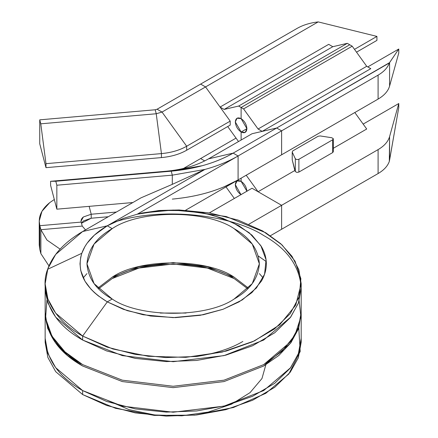 <?xml version="1.0" encoding="UTF-8"?>
<svg xmlns="http://www.w3.org/2000/svg" width="438" height="438" viewBox="0 0 438 438"><rect width="100%" height="100%" fill="white"/><g stroke="black" fill="none" stroke-linecap="round" stroke-linejoin="round"><path stroke-width="0.66" d="M223.938 186.895L238.086 179.919L185.586 210.229L238.086 179.919L238.086 155.977L233.158 153.13L238.086 155.977L281.612 130.847L276.685 128.006L233.158 153.13L276.685 128.006L252.042 133.732L208.515 158.857L252.042 133.732L276.685 128.006L389.327 62.968L398.772 49.018L398.772 53.003L389.579 86.111L398.772 53.003L398.772 49.018L389.579 62.629L389.579 86.111C388.106 91.131 384.279 95.457 378.093 99.087L378.093 75.144L281.612 130.847L281.612 154.795L238.086 179.919L281.612 154.795L281.612 130.847L378.093 75.144C383.929 71.728 387.674 67.671 389.327 62.968C387.674 67.671 383.929 71.728 378.093 75.144L378.093 99.087C384.279 95.457 388.106 91.131 389.579 86.111L389.579 62.629L276.685 128.006L281.612 130.847L137.214 214.215L142.186 212.999L159.656 210.459L179.142 209.966L158.633 210.541L137.214 214.215L161.458 210.475L186.555 210.607L210.683 214.604L232.085 222.17L249.211 232.764L260.818 245.608L266.069 259.778L264.574 274.243L256.449 287.952L242.28 299.915L223.095 309.255L200.286 315.3L175.512 317.616L150.568 316.028L127.261 310.651L107.283 301.875L82.64 336.055L107.031 347.082L135.287 354.397L165.767 357.583L196.673 356.45L226.205 351.062L252.633 341.739L274.412 329.026L290.263 313.663L299.264 296.553L300.879 278.699L295.026 261.141L282.034 244.908L262.674 230.952L238.075 220.09L209.676 212.95L179.142 209.966L226.227 216.531L265.718 232.731L280.78 243.763L291.954 256.241L298.842 269.715L301.185 283.698L295.716 305.166L279.679 324.799L254.462 340.89L222.236 352.059L185.778 357.348L148.23 356.291L112.834 348.982L82.64 336.055L55.675 313.148L47.862 298.94L45.147 283.797L47.862 268.647L55.675 254.44L82.64 231.532L140.992 197.845L82.64 231.532L107.283 225.805L204.913 169.44L172.298 184.354L140.992 197.845L172.298 184.354L172.298 175.156L56.841 185.225L56.841 209.172L50.594 185.296L50.594 181.305L50.594 185.296L56.841 209.172L132.851 202.542L56.841 209.172L56.841 185.225L172.298 175.156L172.298 184.354L204.913 169.44L107.283 225.805L112.21 228.652C139.645 209.665 206.687 209.665 234.116 228.652L252.277 244.076L259.367 263.84L252.277 283.605L234.116 299.034C206.687 318.015 139.645 318.015 112.21 299.034L107.283 301.875L123.396 309.31L143.116 314.758L173.163 317.632L203.216 314.758L222.937 309.31L239.044 301.875L251.927 292.579L261.36 281.191C264.661 275.562 266.32 269.781 266.337 263.84C266.32 257.9 264.661 252.118 261.36 246.49L251.927 235.107L239.044 225.805L222.937 218.37L203.216 212.923L173.163 210.048L143.116 212.923L137.214 214.215L123.396 218.37L107.283 225.805L94.405 235.107L87.195 243.106L84.972 246.49L81.807 253.295L80.712 257.188L79.995 263.84L80.712 270.492L84.972 281.191L91.033 289.239L94.405 292.579L98.26 295.831L107.283 301.875L112.21 299.034L94.055 283.605L86.965 263.84L94.055 244.076L112.21 228.652L107.283 225.805C94.099 233.514 85.607 242.679 81.807 253.295C76.272 271.938 84.764 288.133 107.283 301.875L82.64 336.055L82.64 340.047C59.229 326.89 46.729 309.469 45.147 287.782L45.147 312.349C46.729 334.03 59.229 351.451 82.64 364.613L64.977 351.862L51.952 336.132L45.568 318.371L46.926 300.068M172.298 199.104C197.762 196.75 219.695 190.36 238.086 179.919L238.086 155.977C228.373 161.567 217.319 166.057 204.913 169.44L172.298 175.156L171.258 171.181L202.318 165.695C213.843 162.525 224.119 158.337 233.158 153.13L208.515 158.857C196.646 165.597 182.487 169.72 166.051 171.242L50.594 181.305L166.051 171.242C182.493 169.725 196.651 165.602 208.515 158.857L233.158 153.13C215.857 162.958 195.228 168.975 171.258 171.181L55.801 181.25L50.594 181.305L55.801 181.25L56.841 185.225L55.801 181.25L171.258 171.181L166.051 171.242M114.28 222.154C161.77 206.451 231.445 214.686 263.687 235.524C287.104 248.68 299.603 266.101 301.185 287.782L298.47 302.932L290.657 317.139L263.687 340.047L224.01 355.618L173.163 361.695L122.317 355.618L82.64 340.047L55.675 317.139L47.862 302.932L45.147 287.782L45.147 283.797M171.258 171.181L172.298 175.156L204.913 169.44C217.319 166.057 228.373 161.567 238.086 155.977L137.214 214.215L123.396 218.37L107.283 225.805L82.64 231.532C64.534 242.132 52.867 254.719 47.633 269.299C38.703 292.157 53.25 319.899 82.64 336.055L82.64 340.047L106.631 350.931L135.287 358.388L166.226 361.585L196.673 360.441L225.784 355.163L252.633 345.73L274.697 332.803L290.263 317.654L298.344 303.271L301.185 287.782L301.185 312.349L298.47 327.493L290.657 341.706L263.687 364.613L224.01 380.179L173.163 386.261L122.317 380.179L82.64 364.613L122.317 380.179L173.163 386.261L224.01 380.179L263.687 364.613L281.793 351.462L294.922 335.185L300.95 316.844L298.776 298.07M47.633 269.299L81.807 253.295L47.633 269.299M258.081 129.013L243.577 108.898L352.207 46.182L366.71 66.297L352.207 46.182L349.743 44.758L352.207 46.182L243.577 108.898L241.119 107.474L241.119 118.627L246.912 128.662L245.214 132.413L241.119 132.008L246.912 128.662C246.545 132.484 244.612 133.595 241.119 132.008L241.119 140.034L241.119 132.008L246.912 128.662C246.545 124.414 244.612 121.069 241.119 118.627L237.018 118.222L235.321 121.972L241.119 132.008C237.62 129.56 235.693 126.221 235.321 121.972C235.693 118.151 237.62 117.034 241.119 118.627L241.119 107.474L349.743 44.758L241.119 107.474L238.655 106.056L347.285 43.34L349.743 44.758L347.285 43.34L332.781 46.707L347.285 43.34L238.655 106.056L243.577 108.898L258.081 129.013L366.71 66.297L370.8 68.657L366.71 66.297L258.081 129.013L262.176 131.373L370.8 68.657L262.176 131.373L258.081 129.013M378.093 99.087L281.612 154.795L378.093 99.087M398.772 49.018L367.772 66.91L398.772 49.018M157.1 109.221L155.194 109.774L156.235 113.754L162.027 112.062L186.67 146.243L186.67 150.234C179.613 154.236 171.203 156.689 161.441 157.592C171.203 156.689 179.613 154.236 186.67 150.234L230.196 125.109L186.67 150.234L186.67 146.243C179.613 150.245 171.203 152.698 161.441 153.601C171.209 152.703 179.618 150.25 186.67 146.243L230.196 121.118L230.196 125.109L230.196 121.118L186.67 146.243L162.027 112.062L156.235 113.754L161.441 153.601L161.441 157.592L45.979 167.661L45.979 163.67L40.778 123.817L39.738 119.842L39.738 143.784L45.979 167.661L45.979 163.67L161.441 153.601L161.441 157.592L45.979 167.661L39.738 143.784L39.738 119.842L40.778 123.817L156.235 113.754L40.778 123.817L45.979 163.67L161.441 153.601L156.235 113.754L155.194 109.774L39.738 119.842L155.194 109.774L157.1 109.221L162.027 112.062L318.196 21.9L376.926 36.403L376.926 40.395L356.527 52.171L376.926 40.395L376.926 36.403L318.196 21.9C310.055 22.858 303.025 25.015 297.106 28.388L200.62 84.091L205.553 86.938L220.062 107.064L328.692 44.347L332.781 46.707L224.152 109.423L238.655 106.056L224.152 109.423L332.781 46.707L328.692 44.347L220.062 107.064L224.152 109.423L220.062 107.064L230.196 121.118L205.553 86.938L162.027 112.062L157.1 109.221L200.62 84.091L157.1 109.221M227.705 126.544L238.513 141.54L227.705 126.544M297.106 28.388C303.025 25.015 310.055 22.858 318.196 21.9L205.553 86.938L200.62 84.091L297.106 28.388M354.495 49.352L376.926 36.403L354.495 49.352M248.434 288.095L234.116 277.161L207.404 266.676L173.163 262.581L138.928 266.676L112.21 277.161L97.893 288.095L112.21 277.161C139.645 258.174 206.687 258.174 234.116 277.161L248.434 288.095M112.21 299.034C139.645 318.015 206.687 318.015 234.116 299.034C249.884 290.17 258.3 278.442 259.367 263.84C258.3 249.238 249.884 237.511 234.116 228.652C206.687 209.665 139.645 209.665 112.21 228.652C96.448 237.511 88.033 249.238 86.965 263.84C88.033 278.442 96.448 290.17 112.21 299.034M263.096 277.895L259.367 273.591M86.965 273.591L83.231 277.895M197.253 356.384C215.885 353.417 231.094 348.434 242.871 341.443M258.289 256.006L266.255 261.585M39.228 221.059L39.831 225.696L81.183 222.088L82.229 226.085L81.183 222.088L39.831 225.696L39.831 249.638L40.876 253.635L48.952 265.904L40.876 253.635L40.876 229.693L39.831 225.696L40.876 229.693L82.229 226.085L85.503 229.879L82.229 226.085L40.876 229.693L46.959 240.046L60.099 249.129L46.959 240.046L40.876 229.693L40.876 253.635L39.831 249.638L39.228 245.001L39.228 221.059L41.955 211.302L49.724 202.63L54.312 199.498L49.724 202.63C41.161 209.567 37.86 217.253 39.831 225.696L39.831 240.363M81.183 222.088C80.745 220.21 81.479 218.502 83.379 216.963L91.213 214.237L89.149 206.353L91.213 214.237L91.213 218.228L83.379 220.955L81.479 223.216L91.213 218.228L91.213 214.237L83.379 216.963L81.046 221.059L81.183 222.088M301.185 313.745L301.185 342.297L298.344 357.78L290.263 372.169L274.697 387.318L252.633 400.244L225.784 409.678L196.673 414.95L166.226 416.1L135.287 412.897L106.631 405.446L82.64 394.561L82.64 390.57L122.317 406.141L173.163 412.218L224.01 406.141L263.687 390.57L290.657 367.663L298.47 353.45L301.185 338.306L298.344 353.789L290.263 368.177L274.697 383.327L252.633 396.253L225.784 405.687L196.673 410.959L166.226 412.109L135.287 408.911L106.631 401.454L82.64 390.57L82.64 394.561L55.675 371.654L47.862 357.441L45.147 342.297L45.147 338.306C46.729 359.992 59.229 377.408 82.64 390.57L55.675 367.663L47.862 353.45L45.147 338.306L45.147 313.745C46.729 335.426 59.229 352.847 82.64 366.004L122.317 381.575L173.163 387.652L224.01 381.575L263.687 366.004L278.803 355.492L290.881 342.79L298.65 328.38L301.18 313.044L298.47 328.889L290.657 343.096L263.687 366.004L224.01 381.575L173.163 387.652L122.317 381.575L82.64 366.004L67.523 355.492L55.445 342.79L47.682 328.38L45.152 313.044M112.21 278.552C139.645 259.57 206.687 259.57 234.116 278.552L247.749 288.79L234.116 278.552L207.404 268.067L173.163 263.977L138.928 268.067L112.21 278.552L98.583 288.79M186.084 313.044L160.248 313.044L186.084 313.044M298.776 328.018L300.194 351.473L288.812 373.997L265.773 393.329L233.405 407.515L194.959 415.131L154.318 415.405L115.577 408.309L82.64 394.561M107.283 400.288L129.095 409.645L154.652 414.967L181.786 415.81L208.181 412.098L231.603 404.143L250.054 392.629L261.968 378.531L266.326 363.047M80.006 363.047L80.077 364.482M270.41 235.726L281.612 229.26L281.612 205.312L248.899 224.201L281.612 205.312L252.042 188.241L209.342 212.895L252.042 188.241L258.081 191.729L294.84 170.508L295.316 171.532L295.316 158.742L295.316 171.532L292.223 159.859L294.84 170.508L258.081 191.729L281.612 205.312L378.093 149.61L281.612 205.312L281.612 229.26L270.41 235.726M200.62 158.556L183.445 168.477L200.62 158.556L204.705 160.91L200.62 158.556L236.038 138.107L200.62 158.556M116.398 212.041L91.213 214.237L116.398 212.041M108.257 216.739L91.213 218.228L108.257 216.739M333.236 151.384L332.683 152.572L332.683 139.788L333.236 138.594L331.725 137.724L320.183 135.939L318.125 136.256L292.776 150.891L292.223 152.079L292.223 159.859L292.223 152.079L295.316 158.742L296.827 159.618L298.886 159.295L332.683 139.788L298.886 159.295L296.827 159.618L295.316 158.742L292.223 152.079L292.776 150.891L318.125 136.256L320.183 135.939L331.725 137.724L333.236 138.594L332.683 139.788L332.683 152.572L298.886 172.085L296.827 172.402L295.316 171.532L296.827 172.402L298.886 172.085L298.886 159.295L298.886 172.085L332.683 152.572L333.307 151.701L333.307 138.912M292.212 158.819L292.223 152.079M246.906 191.203L241.119 181.343L241.119 178.173L241.119 181.343C244.612 183.785 246.545 187.13 246.912 191.379M354.824 112.522L366.71 129.013L354.824 112.522M378.093 173.552L281.612 229.26L378.093 173.552L378.093 149.61L378.093 173.552C383.929 170.136 387.674 166.079 389.327 161.376L389.579 136.629C388.106 141.655 384.279 145.98 378.093 149.61C384.279 145.98 388.106 141.655 389.579 136.629L389.579 160.111L398.772 107.518L398.772 103.527L389.579 136.629L398.772 103.527L363.157 124.091L398.772 103.527L398.772 107.518L389.327 161.376C387.674 166.079 383.929 170.136 378.093 173.552M333.307 148.296L366.71 129.013L333.307 148.296M246.194 175.238L258.081 191.729L246.194 175.238M226.003 186.9L234.335 198.463L226.003 186.9M240.966 194.636L235.321 184.688L237.018 180.938L241.119 181.343C237.62 179.75 235.693 180.867 235.321 184.688C235.693 188.937 237.62 192.282 241.119 194.724M301.185 283.797L301.185 287.782"/></g></svg>

